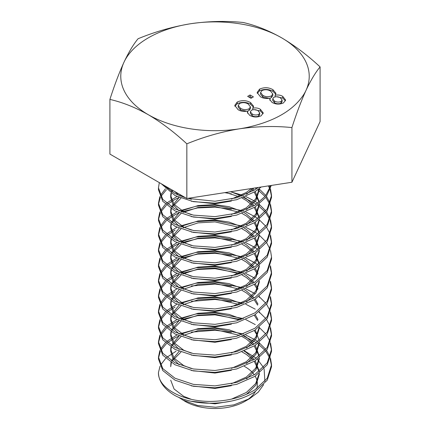 <?xml version="1.0" encoding="UTF-8"?>
<svg xmlns="http://www.w3.org/2000/svg" width="430" height="430" viewBox="0 0 430 430"><rect width="100%" height="100%" fill="white"/><g stroke="black" fill="none" stroke-linecap="round" stroke-linejoin="round"><path stroke-width="0.64" d="M178.455 397.191L185.018 401.33A42.398 24.478 0 0 0 244.982 401.33L249.696 398.61L258.226 392.181L263.649 384.656M182.417 399.83L197.499 405.479L215.613 407.253L233.92 404.85L249.696 398.61M247.137 399.991A42.398 24.478 0 0 0 255.409 391.434M256.619 388.704A42.398 24.478 0 0 0 255.178 376.196M254.297 374.826A42.398 24.478 0 0 0 244.331 366.344M264.891 381.346L264.101 368.779M263.52 367.478L257.403 359.303M256.205 358.212L244.541 350.869M175.026 395.562C195.811 406.93 234.189 405.635 254.974 391.714L267.229 380.163L271.534 366.709L271.534 364.785L267.229 378.239L254.974 389.79C243.831 396.659 230.507 400.491 215 401.271C184.809 403.007 157.676 388.634 158.466 372.482A56.534 32.637 0 0 0 175.026 395.562M171.376 345.387L179.143 335.938L175.026 337.862L167.576 342.667M166.437 343.629L160.841 350.364M160.331 351.326L158.493 358.056M158.466 357.094L158.466 359.018L162.771 370.547L175.026 380.174L193.366 386.285L215 387.812L236.634 384.366L254.974 376.325L267.229 364.774L271.534 351.326L271.534 349.402L267.229 362.856L254.974 374.401L236.634 382.442L215 385.887L193.366 384.366L175.026 378.25L162.771 368.623L158.466 357.094L159.89 350.364M160.331 349.402L165.394 342.667M166.437 341.705L176.977 334.975M171.376 329.998L179.143 320.549L175.026 322.473L167.576 327.284M166.437 328.246L160.841 334.975M160.331 335.938L158.493 342.667M158.466 341.705L158.466 343.629L162.771 355.159L175.026 364.785L193.366 370.902L215 372.423L236.634 368.978L254.974 360.942L267.229 349.391L271.534 335.938L271.534 334.013L267.229 347.467L254.974 359.018L236.634 367.053L215 370.499L193.366 368.978L175.026 362.861L162.771 353.234L158.466 341.705L159.89 334.975M160.331 334.013L165.394 327.284M166.437 326.322L176.977 319.587M175.026 307.09L167.576 311.895M166.437 312.857L160.841 319.587M160.331 320.549L158.493 327.284M158.466 326.322L158.466 328.246L162.771 339.775L175.026 349.402L193.366 355.513L215 357.034L236.634 353.589L254.974 345.553L267.229 334.002L271.534 320.549L271.534 318.63L267.229 332.078L254.974 343.629L236.634 351.665L215 355.115L193.366 353.589L175.026 347.478L162.771 337.851L158.466 326.322L159.89 319.587M160.331 318.63L165.394 311.895M166.437 310.933L176.977 304.204M175.026 291.701L167.576 296.512M166.437 297.469L160.841 304.204M160.331 305.166L158.493 311.895M158.466 310.933L158.466 312.857L162.771 324.387L175.026 334.013L193.366 340.13L215 341.651L236.634 338.206L254.974 330.165L267.229 318.614L271.534 305.166L271.534 303.241L267.229 316.695L254.974 328.246L236.634 336.281L215 339.727L193.366 338.206L175.026 332.089L162.771 322.462L158.466 310.933L159.89 304.204M160.331 303.241L165.394 296.512M166.437 295.55L176.977 288.815M171.376 283.838L179.143 274.388L175.026 276.313L167.576 281.123M166.437 282.085L160.841 288.815M160.331 289.777L158.493 296.512M158.466 295.55L158.466 297.469L162.771 308.998L175.026 318.625L193.366 324.741L215 326.262L236.634 322.817L254.974 314.781L267.229 303.231L271.534 289.777L271.534 287.853L267.229 301.306L254.974 312.857L236.634 320.893L215 324.338L193.366 322.817L175.026 316.706L162.771 307.079L158.466 295.55L159.89 288.815M160.331 287.853L165.394 281.123M166.437 280.161L176.977 273.432M171.376 268.454L179.143 259L175.026 260.929L167.576 265.735M166.437 266.697L160.841 273.432M160.331 274.388L158.493 281.123M158.466 280.161L158.466 282.085L162.771 293.615L175.026 303.241L193.366 309.353L215 310.879L236.634 307.428L254.974 299.393L267.229 287.842L271.534 274.388L271.534 272.469L267.229 285.918L254.974 297.469L236.634 305.51L215 308.955L193.366 307.428L175.026 301.317L162.771 291.69L158.466 280.161L159.89 273.432M160.331 272.469L165.394 265.735M166.437 264.772L176.977 258.043M171.376 253.066L179.143 243.617L175.026 245.541L167.576 250.351M166.437 251.314L160.841 258.043M160.331 259.005L158.493 265.735M158.466 264.772L158.466 266.697L162.771 278.226L175.026 287.853L193.366 293.969L215 295.491L236.634 292.045L254.974 284.01L267.229 272.459L271.534 259.005L271.534 257.081L267.229 270.534L254.974 282.085L236.634 290.121L215 293.566L193.366 292.045L175.026 285.928L162.771 276.302L158.466 264.772L159.89 258.043M160.331 257.081L165.394 250.351M166.437 249.389L176.977 242.654M175.026 230.157L167.576 234.963M166.437 235.925L160.841 242.654M160.331 243.617L158.493 250.351M158.466 249.389L158.466 251.314L162.771 262.837L175.026 272.469L193.366 278.581L215 280.102L236.634 276.657L254.974 268.621L267.229 257.07L271.534 243.617L271.534 241.692L267.229 255.146L254.974 266.697L236.634 274.732L215 278.183L193.366 276.657L175.026 270.545L162.771 260.919L158.466 249.389L159.89 242.654M160.331 241.692L165.394 234.963M166.437 234.001L176.977 227.271M171.376 222.294L179.143 212.845L175.026 214.769L167.576 219.574M166.437 220.536L160.841 227.271M160.331 228.233L158.493 234.963M158.466 234.001L158.466 235.925L162.771 247.454L175.026 257.081L193.366 263.192L215 264.719L236.634 261.273L254.974 253.232L267.229 241.681L271.534 228.233L271.534 226.309L267.229 239.763L254.974 251.308L236.634 259.349L215 262.794L193.366 261.273L175.026 255.157L162.771 245.53L158.466 234.001L159.89 227.271M160.331 226.309L165.394 219.574M166.437 218.612L176.977 211.882M171.376 206.905L179.143 197.456L175.026 199.38L167.576 204.191M166.437 205.153L160.841 211.882M160.331 212.845L158.493 219.574M158.466 218.612L158.466 220.536L162.771 232.066L175.026 241.692L193.366 247.809L215 249.33L236.634 245.885L254.974 237.849L267.229 226.298L271.534 212.845L271.534 210.92L267.229 224.374L254.974 235.925L236.634 243.96L215 247.406L193.366 245.885L175.026 239.773L162.771 230.141L158.466 218.612L159.89 211.882M160.331 210.92L165.394 204.191M166.437 203.229L176.977 196.494M168.619 187.991L167.576 188.802M166.437 189.764L160.841 196.494M160.331 197.456L158.493 204.191M158.466 203.229L158.466 205.153L162.771 216.682L175.026 226.309L193.366 232.42L215 233.941L236.634 230.496L254.974 222.46L267.229 210.91L271.534 197.456L271.534 195.537L267.229 208.985L254.974 220.536L236.634 228.577L215 232.023L193.366 230.496L175.026 224.385L162.771 214.758L158.466 203.229L159.89 196.494M160.331 195.537L165.394 188.802M166.437 187.84L167.211 187.179M270.868 185.513L265.364 196.134L254.974 205.153L236.634 213.189L215 216.634L193.366 215.113L175.026 208.996L162.771 199.369L158.466 187.84L158.466 189.764L162.771 201.294L175.026 210.92L193.366 217.037L215 218.558L236.634 215.113L254.974 207.072L266.089 197.133L271.271 185.448M158.466 187.84L159.315 182.616M161.255 183.739L175.026 195.532L193.366 201.649L215 203.17L236.634 199.724L254.974 191.689L261.203 187.007M258.317 187.453L254.974 189.764L236.634 197.8L215 201.245L187.571 198.397M185.749 197.881L175.026 193.613L163.776 185.196M271.513 365.747L270.158 359.018M269.787 358.056L265.842 351.326M265.068 350.364L257.796 343.629M256.436 342.667L243.396 335.938M231.394 332.342L215 330.224L191.371 332.154M179.149 334.013L196.042 329.358L215 328.3L243.396 334.013M245.767 334.975L254.974 339.786L257.796 341.705M259.059 342.667L265.842 349.402M266.557 350.364L270.158 357.094M270.481 358.056L271.534 364.785M271.513 350.364L270.158 343.629M240.768 319.587L215 314.835L197.531 315.668L181.589 319.587M179.149 318.63L196.042 313.97L215 312.916L243.396 318.63M245.767 319.587L255.259 324.58M259.059 327.284L265.842 334.013M266.557 334.975L270.158 341.705M270.481 342.667L271.534 349.402M271.513 334.975L270.158 328.246M231.394 301.57L215 299.452L191.371 301.382M179.149 303.241L196.042 298.581L215 297.528L243.396 303.241M245.767 304.204L255.259 309.192M259.059 311.895L265.842 318.63M266.557 319.587L270.158 326.322M270.481 327.284L271.534 334.013M271.513 319.587L270.158 312.857M231.394 286.181L215 284.063L191.371 285.993M179.149 287.853L196.042 283.198L215 282.139L243.396 287.853M245.767 288.815L255.259 293.803M259.059 296.512L265.842 303.241M266.557 304.204L270.158 310.933M270.481 311.895L271.534 318.63M271.513 304.204L270.158 297.469M240.768 273.432L215 268.68L197.531 269.513L181.589 273.432M179.149 272.469L196.042 267.809L215 266.756L243.396 272.469M245.767 273.432L255.259 278.42M270.481 296.512L271.534 303.241M271.513 288.815L270.158 282.085M231.394 255.409L215 253.291L197.531 254.125L181.589 258.043M179.149 257.081L196.042 252.426L215 251.367L243.396 257.081M245.767 258.043L254.974 262.854L257.796 264.772M270.481 281.123L271.534 287.853M271.513 273.432L270.158 266.697M231.394 240.021L215 237.903L197.531 238.736L181.589 242.654M179.149 241.692L196.042 237.037L215 235.984L243.396 241.692M245.767 242.654L254.974 247.465L257.796 249.389M270.481 265.735L271.534 272.469M179.149 226.309L196.042 221.649L215 220.595L243.396 226.309M245.767 227.271L254.974 232.076L257.796 234.001M259.059 234.963L265.842 241.692M266.557 242.654L270.158 249.389M270.481 250.351L271.534 257.081M271.513 242.654L270.158 235.925M231.394 209.249L215 207.131L197.531 207.964L181.589 211.882M179.149 210.92L196.042 206.266L215 205.207L243.396 210.92M245.767 211.882L254.974 216.693L257.796 218.612M259.059 219.574L265.842 226.309M266.557 227.271L270.158 234.001M270.481 234.963L271.534 241.692M271.513 227.271L270.158 220.536M269.787 219.574L265.842 212.845M265.068 211.882L257.796 205.153M256.436 204.191L243.396 197.456M231.394 193.86L224.734 192.645M179.149 195.537L180.643 194.93M230.523 191.753L243.396 195.537M245.767 196.494L254.974 201.304L257.796 203.229M259.059 204.191L265.842 210.92M266.557 211.882L270.158 218.612M270.481 219.574L271.534 226.309M271.513 211.882L270.158 205.153M269.787 204.191L265.842 197.456M265.068 196.494L257.796 189.764M256.436 188.802L255.135 187.942M257.441 187.588L257.796 187.84M259.059 188.802L265.842 195.537M266.557 196.494L270.158 203.229M270.481 204.191L271.534 210.92M271.513 196.494L270.158 189.764M269.787 188.802L268.385 185.894M269.293 185.755L270.158 187.84M270.481 188.802L271.534 195.537M271.432 95.906L272.808 93.955L270.524 91.074C267.847 89.515 265.004 89.332 262.004 90.531L260.58 92.552L262.875 95.379C265.568 96.938 268.422 97.11 271.432 95.906L271.432 97.594L270.18 98.121C266.482 98.9 263.241 98.454 260.462 96.777L257.135 92.52L259.586 89.134C264.192 87.102 268.642 87.285 272.932 89.671L275.969 93.337L275.13 95.25C278.054 94.702 280.591 95.078 282.746 96.384L285.601 100.002L283.494 102.894C279.554 104.624 275.748 104.469 272.072 102.437L269.723 99.518L270.18 98.11L269.895 100.351M281.069 101.507L282.096 100.018L280.392 97.82C278.334 96.578 276.135 96.417 273.786 97.336L272.738 98.83L274.496 101.045C276.549 102.238 278.737 102.388 281.069 101.507L281.069 103.2C278.737 104.081 276.549 103.926 274.496 102.732L272.738 100.523L272.738 98.83M249.067 108.817L250.443 106.866L248.164 103.985C245.482 102.426 242.644 102.243 239.639 103.442L238.215 105.463L240.515 108.29C243.208 109.849 246.062 110.021 249.067 108.817L249.067 110.505L247.82 111.031C244.116 111.811 240.881 111.365 238.102 109.688L234.769 105.431L237.22 102.044C241.832 100.013 246.282 100.195 250.572 102.582L253.609 106.248L252.765 108.161C255.694 107.613 258.231 107.989 260.381 109.295L263.235 112.913L261.134 115.804C257.194 117.535 253.383 117.379 249.712 115.347L247.357 112.429L247.82 111.021L247.535 113.262M258.704 114.418L259.731 112.934L258.032 110.73C255.974 109.489 253.77 109.328 251.426 110.247L250.378 111.741L252.136 113.955C254.184 115.149 256.377 115.299 258.704 114.418L258.704 116.111C256.377 116.992 254.184 116.836 252.136 115.643L250.378 113.434L250.378 111.741M269.153 98.33L262.875 97.072L260.58 94.245L260.58 92.552M262.875 97.072L262.875 95.379M272.808 93.955L272.808 95.648L271.432 97.594M274.496 102.732L274.496 101.045M282.096 100.018L282.096 101.711L281.069 103.2M246.793 111.241L240.515 109.983L238.215 107.156L238.215 105.463M240.515 109.983L240.515 108.29M250.443 106.866L250.443 108.559L249.067 110.505M252.136 115.643L252.136 113.955M259.731 112.934L259.731 114.622L258.704 116.111M285.461 100.846L282.746 98.078L276.554 96.723M275.813 94.192L272.932 91.364C268.642 88.978 264.192 88.795 259.586 90.827L257.253 93.385M263.096 113.756L260.381 110.988L254.195 109.634M253.453 107.102L250.572 104.275C246.282 101.888 241.832 101.706 237.22 103.737L234.887 106.296M251.937 97.739L250.077 96.664L249.126 97.212M282.746 98.078L282.746 96.384M275.13 96.836L275.13 95.25M272.932 91.364L272.932 89.671M259.586 90.827L259.586 89.134M260.381 110.988L260.381 109.295M252.765 109.752L252.765 108.161M250.572 104.275L250.572 102.582M237.22 103.737L237.22 102.044M250.077 96.664L250.077 94.971L253.404 96.89L250.986 98.287L247.664 96.368L250.077 94.971M246.261 127.608C274.232 121.556 293.448 110.451 303.908 94.299A94.224 54.4 0 0 0 306.015 90.37A94.224 54.4 0 0 0 281.623 37.824A94.224 54.4 0 0 0 190.614 23.741A94.224 54.4 0 0 0 123.985 62.21A94.224 54.4 0 0 0 148.377 114.756A94.224 54.4 0 0 0 239.386 128.833A94.224 54.4 0 0 0 246.261 127.608M320.092 66.903C307.644 55.336 294.819 45.645 281.623 37.824C268.594 30.471 255.775 25.359 243.16 22.484C226.003 20.753 208.486 21.172 190.614 23.741C172.699 26.698 155.182 31.702 138.068 38.743C133.472 44.263 128.774 52.084 123.985 62.21C119.185 72.74 114.493 85.14 109.908 99.416C122.523 102.292 135.343 107.403 148.377 114.756C161.573 122.577 174.392 132.268 186.84 143.835C203.997 136.794 221.514 131.79 239.386 128.833C257.301 126.248 274.818 125.829 291.932 127.576C296.528 113.283 301.226 100.878 306.015 90.37C310.815 80.211 315.507 72.385 320.092 66.903L320.092 121.577L291.932 182.25L291.932 127.576M186.84 143.835L186.84 198.509L291.932 182.25M109.908 99.416L109.908 154.09L186.84 198.509M191.371 401.265L215 403.824L231.394 401.077M246.551 394.256L255.99 385.049L259.295 374.406L259.258 373.283M259.059 371.52L254.264 361.383M253.168 360.12L246.32 354.395L241.939 351.869M180.965 352.052L172 361.162M171.376 362.694L170.705 366.709L170.941 362.415M191.371 385.882L215 388.435L231.394 385.694M246.551 378.868L255.99 369.666L259.295 359.018L259.258 357.9L255.667 368.225L246.32 377.099L231.394 383.77M259.059 356.137L254.264 346M253.168 344.731L246.32 339.012L241.939 336.48M239.618 335.362L215 329.6L198.047 330.584L183.04 335.491M180.965 336.663L172 345.774M171.376 347.311L170.705 351.326L172.838 358.4L179.122 364.78M191.371 370.493L215 373.052L231.394 370.305M246.551 363.484L255.99 354.277L259.295 343.629L259.258 342.511M257.591 335.938L254.264 330.611M239.618 319.979L215 314.212L198.047 315.195L183.04 320.108M180.965 321.28L172 330.385M171.376 331.922L170.705 335.938L172.838 343.016L179.122 349.391M191.371 355.11L215 357.663L231.394 354.922M246.551 348.096L255.99 338.888L259.295 328.246L259.258 327.128L255.667 337.453L246.32 346.327L231.394 352.998M257.591 320.549L254.264 315.222M239.618 304.59L215 298.823L198.047 299.812L183.04 304.719M180.965 305.891L172 315.002M171.376 316.534L170.705 320.549L172.838 327.628L179.122 334.002M191.371 339.721L215 342.275L231.394 339.533M259.295 311.712L259.295 312.857L259.258 311.739M257.591 305.166L254.264 299.839M253.168 298.57L246.32 292.851L241.939 290.325M239.618 289.202L215 283.44L198.047 284.423L183.04 289.331M180.965 290.503L172 299.613M171.376 301.15L170.705 305.166L172.838 312.239L179.122 318.619M191.371 324.333L215 326.891L231.394 324.145M259.295 297.469L259.258 296.351M257.591 289.777L254.264 284.45M253.168 283.187L246.32 277.463L241.939 274.937M239.618 273.819L215 268.051L198.047 269.035L183.04 273.948M180.965 275.119L172 284.225M171.376 285.762L170.705 289.777L172.838 296.856L179.122 303.231M191.371 308.95L215 311.503L231.394 308.762M246.551 301.935L255.99 292.733L259.295 282.085L259.258 280.967M257.591 274.388L254.264 269.067M253.168 267.799L246.32 262.08L241.939 259.548M239.618 258.43L215 252.663L198.047 253.652L183.04 258.559M180.965 259.731L172 268.841M171.376 270.373L170.705 274.388L172.838 281.467L179.122 287.842M191.371 293.561L215 296.119L231.394 293.373M246.551 286.552L255.99 277.345L259.295 266.697L259.258 265.579M259.059 263.816L254.264 253.678M253.168 252.41L246.32 246.691L241.939 244.165M239.618 243.041L215 237.279L198.047 238.263L183.04 243.17M180.965 244.347L172 253.453M171.376 254.99L170.705 259.005L172.838 266.084L179.122 272.459M191.371 278.172L215 280.731L231.394 277.984M246.551 271.163L255.99 261.956L259.295 251.314L259.258 250.19L255.667 260.521L246.32 269.395L231.394 276.065M259.059 248.427L254.264 238.29M253.168 237.027L246.32 231.308L241.939 228.776M238.741 227.271L215 221.891L198.047 222.874L183.04 227.787M180.965 228.959L172 238.07M171.376 239.601L170.705 243.617L172.838 250.695L179.122 257.07M191.371 262.789L215 265.342L231.394 262.601M246.551 255.78L255.99 246.573L259.295 235.925L259.258 234.807M259.059 233.044L254.264 222.907M253.168 221.638L246.32 215.919L241.939 213.387M239.618 212.269L215 206.507L198.047 207.491L183.04 212.399M180.965 213.57L172 222.681M171.376 224.218L170.705 228.233L172.838 235.307L179.122 241.687M191.371 247.4L215 249.959L231.394 247.212M246.551 240.392L255.99 231.184L259.295 220.536L259.258 219.418L255.667 229.744L246.32 238.623L231.394 245.288M259.059 217.655L254.264 207.518M253.168 206.255L246.32 200.53L241.939 198.004M239.618 196.886L225.793 192.484M183.68 196.687L183.04 197.015M180.965 198.187L172 207.292M171.376 208.829L170.705 212.845L172.838 219.924L179.122 226.298M191.371 232.017L215 234.57L231.394 231.829M246.551 225.003L255.99 215.796L259.295 205.153L259.258 204.035M259.059 202.267L254.264 192.135M253.168 190.866L250.873 188.603M172.817 190.415L172 191.909M171.376 193.441L170.705 197.456L172.838 204.535L179.122 210.91M191.371 216.629L215 219.182L231.394 216.44M246.551 209.62L255.99 200.412L259.295 189.764L259.258 188.646L255.667 198.972L246.32 207.846L231.394 214.516M174.467 191.366L179.122 195.526M191.371 201.24L215 203.799L231.394 201.052M246.551 194.231L253.603 188.179M176.08 351.229L166.775 357.384M165.711 358.357L160.519 365.156M160.057 366.129L158.466 372.482M170.705 380.174L174.08 389L183.68 396.331L191.371 399.346M231.394 399.158L246.32 392.488L255.667 383.614L259.274 373.272M259.258 371.364L255.259 360.759M254.264 359.464L246.32 352.476L244.03 351.079M179.143 351.321L171.376 360.77M259.258 355.975L255.259 345.371M254.264 344.075L246.32 337.088L244.03 335.69M241.939 334.562L229.147 329.805L215 327.676L198.047 328.66L183.68 333.239L180.965 334.744M170.941 347.026L170.705 349.402L174.08 358.228L183.68 365.559L191.371 368.569M231.394 368.381L246.32 361.716L255.667 352.837L259.274 342.5M259.258 340.587L255.259 329.987M241.939 319.173L229.147 314.421L215 312.287L198.047 313.271L183.68 317.856L180.965 319.356M170.941 331.643L170.705 334.013L174.08 342.839L183.68 350.176L191.371 353.186M257.995 319.587L255.259 314.599M241.939 303.784L229.147 299.033L215 296.899L198.047 297.888L183.68 302.467L180.965 303.967M179.143 305.16L171.376 314.61M170.941 316.254L170.705 318.63L174.08 327.45L183.68 334.787L191.371 337.797M257.995 304.204L255.259 299.215M254.264 297.915L246.32 290.927L244.03 289.53M241.939 288.401L229.147 283.644L215 281.516L198.047 282.499L183.68 287.084L180.965 288.584M179.143 289.777L171.376 299.226M170.941 300.866L170.705 303.241L174.08 312.067L183.68 319.399L191.371 322.409M257.995 288.815L255.259 283.827M254.264 282.526L246.32 275.544L244.03 274.141M241.939 273.012L229.147 268.261L215 266.127L198.047 267.111L183.68 271.695L180.965 273.195M170.941 285.482L170.705 287.853L174.08 296.678L183.68 304.015L191.371 307.025M231.394 306.837L246.32 300.167L255.667 291.293L259.274 280.951M257.995 273.432L255.259 268.438M254.264 267.143L246.32 260.155L244.03 258.758M241.939 257.629L229.147 252.872L215 250.744L198.047 251.727L183.68 256.307L180.965 257.806M170.941 270.094L170.705 272.469L174.08 281.29L183.68 288.627L191.371 291.637M231.394 291.449L246.32 284.778L255.667 275.904L259.274 265.563M259.258 263.654L255.259 253.055M254.264 251.754L246.32 244.767L244.03 243.369M241.939 242.24L229.147 237.489L215 235.355L198.047 236.339L183.68 240.924L180.965 242.423M170.941 254.71L170.705 257.081L174.08 265.907L183.68 273.238L191.371 276.254M259.258 248.271L255.259 237.666M254.264 236.371L246.32 229.383L244.03 227.986M241.939 226.852L229.147 222.1L215 219.966L198.047 220.955L183.68 225.535L180.965 227.035M179.143 228.228L171.376 237.677M170.941 239.322L170.705 241.692L174.08 250.518L183.68 257.855L191.371 260.865M231.394 260.677L246.32 254.006L255.667 245.132L259.274 234.791M259.258 232.883L255.259 222.278M254.264 220.982L246.32 213.995L244.03 212.597M241.939 211.469L229.147 206.712L215 204.583L198.047 205.567L183.68 210.146L180.965 211.651M170.941 223.933L170.705 226.309L174.08 235.135L183.68 242.466L191.371 245.476M259.258 217.494L255.259 206.894M254.264 205.594L246.32 198.606L244.03 197.209M241.939 196.08L230.663 191.732M181.949 195.688L180.965 196.263M170.941 208.55L170.705 210.92L174.08 219.746L183.68 227.083L191.371 230.093M231.394 229.905L246.32 223.234L255.667 214.36L259.274 204.019M259.258 202.111L255.259 191.506M254.264 190.21L252.598 188.335M172.016 189.952L171.376 191.517M170.941 193.161L170.705 195.537L174.08 204.357L183.68 211.694L191.371 214.704M188.27 198.289L191.371 199.316M231.394 199.133L246.32 192.463L251.4 188.523M259.295 373.256L259.295 374.406M259.295 357.873L259.295 359.018M170.705 349.402L170.705 351.326M259.295 342.484L259.295 343.629M170.705 334.013L170.705 335.938M259.295 327.096L259.295 328.246M170.705 318.63L170.705 320.549M170.705 303.241L170.705 305.166M170.705 287.853L170.705 289.777M170.705 272.469L170.705 274.388M259.295 265.552L259.295 266.697M170.705 257.081L170.705 259.005M259.295 250.163L259.295 251.314M170.705 241.692L170.705 243.617M259.295 234.78L259.295 235.925M170.705 226.309L170.705 228.233M259.295 219.391L259.295 220.536M170.705 210.92L170.705 212.845M259.295 204.003L259.295 205.153M170.705 195.537L170.705 197.456M259.295 188.619L259.295 189.764"/></g></svg>
